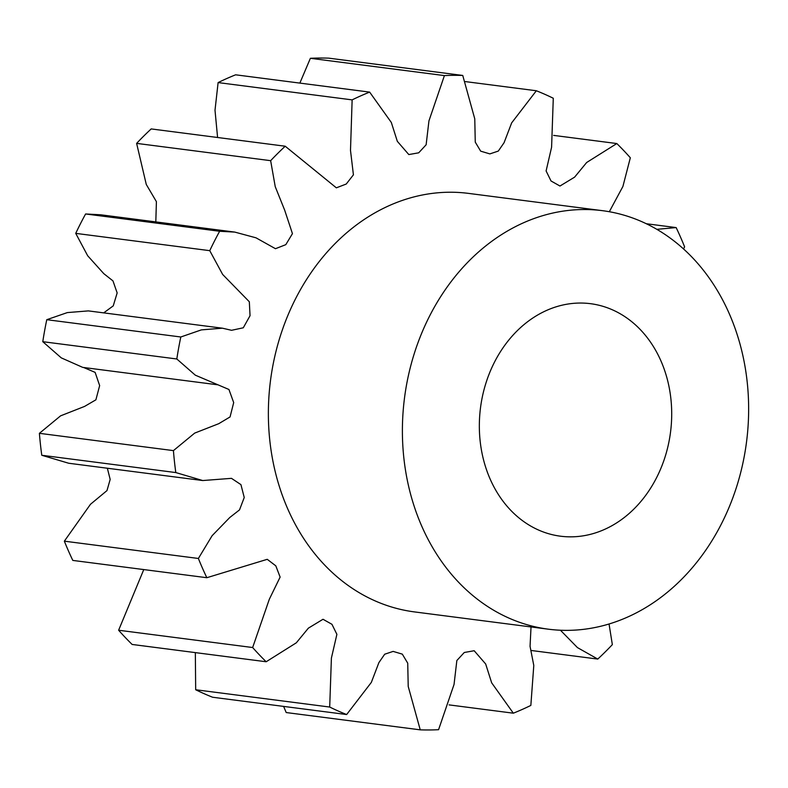 <?xml version="1.0" encoding="UTF-8"?>
<svg xmlns="http://www.w3.org/2000/svg" width="788" height="788" viewBox="0 0 788 788"><rect width="100%" height="100%" fill="white"/><g stroke="black" fill="none" stroke-linecap="round" stroke-linejoin="round"><path stroke-width="1.18" d="M602.524 210.682L468.496 193.385A210.997 172.414 97.4 0 0 279.632 338.259A210.997 172.414 97.4 0 0 348.286 585.573A210.997 172.414 97.4 0 0 414.488 611.912L548.517 629.208A210.997 172.414 97.4 0 0 737.381 484.334A210.997 172.414 97.4 0 0 668.726 237.021A210.997 172.414 97.4 0 0 602.524 210.682A210.997 172.414 97.4 0 0 413.661 355.546A210.997 172.414 97.4 0 0 482.315 602.869A210.997 172.414 97.4 0 0 548.517 629.208M627.307 318.322A117.225 95.791 -82.6 0 1 665.446 455.72A117.225 95.791 -82.6 0 1 560.524 536.204A117.225 95.791 -82.6 0 1 523.744 521.567A117.225 95.791 -82.6 0 1 485.595 384.17A117.225 95.791 -82.6 0 1 590.527 303.685A117.225 95.791 -82.6 0 1 627.307 318.322M198.379 558.465A328.222 268.206 97.4 0 0 206.83 577.712L72.801 560.416A328.222 268.206 -82.6 0 1 64.35 541.169L198.379 558.465L212.12 535.692L229.791 517.489L239.513 509.895L244.241 497.504L240.931 484.62L231.475 478.346L202.733 480.542L175.803 472.564L41.774 455.267A328.222 268.206 -82.6 0 1 39.4 433.321L173.429 450.618A328.222 268.206 97.4 0 0 175.803 472.564M252.653 647.529A328.222 268.206 97.4 0 0 266.167 661.753L132.138 644.456A328.222 268.206 -82.6 0 1 118.624 630.233L252.653 647.529L269.319 599.254L280.124 577.092L275.81 565.843L267.25 559.322L206.83 577.712M180.807 336.988A328.222 268.206 97.4 0 0 176.817 358.983L42.788 341.687A328.222 268.206 -82.6 0 1 46.778 319.692L180.807 336.988L201.354 329.886L222.393 328.192L231.564 330.3L243.285 327.788L250.042 315.712L249.323 301.765L222.659 274.46L209.756 250.663L75.727 233.366A328.222 268.206 -82.6 0 1 85.606 213.972L219.635 231.268A328.222 268.206 97.4 0 0 209.756 250.663M285.217 146.223A328.222 268.206 97.4 0 0 270.648 160.673L136.619 143.377A328.222 268.206 -82.6 0 1 151.188 128.927L285.217 146.223L336.348 187.83L346.247 184.028L353.418 174.828L350.493 150.39L352.137 99.879L218.109 82.582A328.222 268.206 -82.6 0 1 235.622 74.811L369.651 92.107A328.222 268.206 97.4 0 0 352.137 99.879M462.753 75.451A328.222 268.206 97.4 0 0 444.412 75.599L310.383 58.302A328.222 268.206 -82.6 0 1 328.724 58.154L462.753 75.451L474.77 118.87L475.262 142.116L480.67 151.158L489.86 153.896L498.302 151.079L504.074 142.707L511.658 122.879L536.342 90.758L465.353 81.597M609.321 211.726L622.904 186.47L630.331 157.767A328.222 268.206 97.4 0 0 616.817 143.544L586.666 162.495L574.61 177.142L559.972 186.027L551.029 180.984L546.104 170.957L551.59 147.228L553.284 98.254A328.222 268.206 97.4 0 0 536.342 90.758M616.817 143.544L553.619 135.388M683.521 248.949L684.605 246.831A328.222 268.206 97.4 0 0 676.153 227.584L646.288 223.733M531.378 650.504L597.767 659.073A328.222 268.206 97.4 0 0 612.345 644.623L609.045 624.007M449.111 704.896L513.333 713.189A328.222 268.206 97.4 0 0 530.846 705.418L533.791 665.476L530.048 646.298L531.033 626.952M283.611 706.403L286.211 712.549L420.24 729.846A328.222 268.206 97.4 0 0 438.571 729.698L454.046 684.437L456.853 660.521L464.29 652.484L474.179 650.73L485.654 663.959L491.673 682.832L513.333 713.189M329.699 707.043A328.222 268.206 97.4 0 0 346.651 714.539L212.622 697.242A328.222 268.206 -82.6 0 1 195.68 689.746L329.699 707.043L331.403 658.069L336.89 634.34L331.955 624.313L323.011 619.269L308.374 628.154L296.327 642.801L266.167 661.753M195.335 652.612L195.68 689.746M420.24 729.846L408.214 686.417L407.731 663.181L402.313 654.139L393.133 651.4L384.692 654.217L378.91 662.59L371.325 682.418L346.651 714.539M597.767 659.073L577.437 647.588L560.435 630.233M656.837 229.328L676.153 227.584M369.651 92.107L391.321 122.465L397.339 141.338L408.814 154.566L418.704 152.813L426.131 144.775L428.948 120.859L444.412 75.599M310.383 58.302L299.854 83.104M218.109 82.582L215.006 110.241L217.587 137.496M219.635 231.268L234.794 232.096L256.001 237.818L275.465 248.703L285.798 244.664L292.446 233.652L284.704 210.248L275.239 186.667L270.648 160.673M136.619 143.377L146.273 184.441L156.408 201.659L155.807 221.901M234.794 232.096L100.765 214.799L85.606 213.972M75.727 233.366L87.675 255.745L103.78 273.643L112.96 280.883L117.156 292.909L113.245 305.872L103.701 312.875M222.393 328.192L88.364 310.896L67.325 312.59L46.778 319.692M173.429 450.618L194.675 433.104L218.749 423.688L230.057 416.941L233.691 402.599L228.944 389.489L195.306 375.167L176.817 358.983M42.788 341.687L61.277 357.87L82.74 367.385L216.769 384.682M83.636 367.504L95.121 372.379L99.652 385.578L95.9 399.811L84.572 406.421L60.578 415.847L39.4 433.321M41.774 455.267L68.704 463.245L202.733 480.542M107.355 468.239L110.182 479.439L106.971 490.599L90.482 504.281L64.35 541.169M143.771 569.576L118.624 630.233M217.37 384.761L83.341 367.464"/></g></svg>
